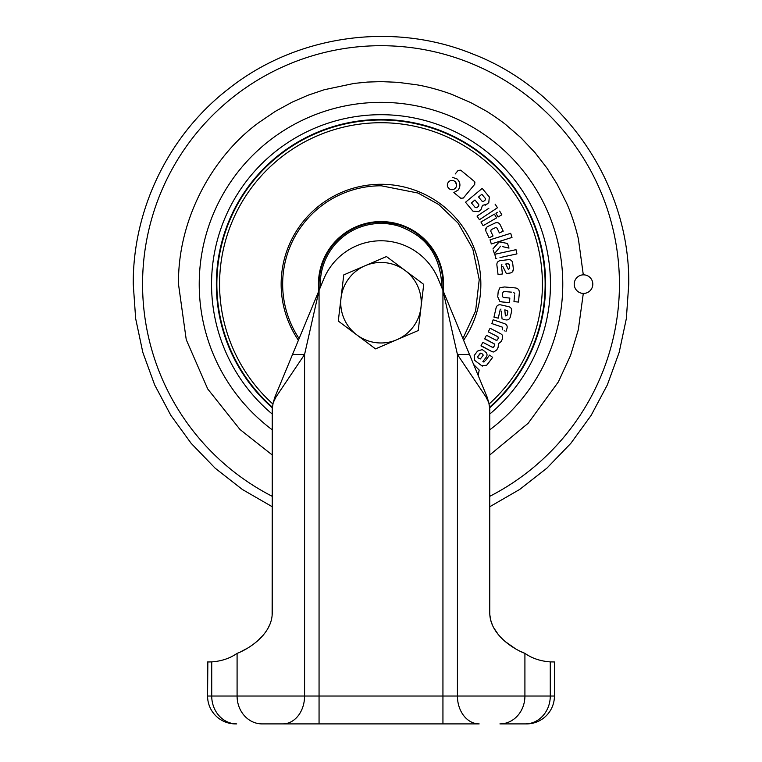 <?xml version="1.0" encoding="UTF-8"?>
<svg xmlns="http://www.w3.org/2000/svg" width="762" height="762" viewBox="0 0 762 762"><rect width="100%" height="100%" fill="white"/><g stroke="black" fill="none" stroke-linecap="round" stroke-linejoin="round"><path stroke-width="1.14" d="M413.252 326.822A40.262 40.262 0 0 0 420.976 307.467L423.72 284.388L386.486 256.556L343.767 274.892L338.28 321.05L375.514 348.882L418.233 330.546L420.976 307.467A40.262 40.262 0 0 0 365.122 265.719A40.262 40.262 0 0 0 356.902 334.966A40.262 40.262 0 0 0 413.252 326.822M499.92 723.9L525.275 723.9L499.92 723.9A27.87 24.994 -90 0 0 524.913 696.03L457.429 696.03A27.87 21.727 -90 0 0 479.155 723.9L329.279 723.9M520.389 651.3L524.913 653.348C515.798 650.119 489.49 635.384 489.756 612.41L489.756 408.708L488.813 402.727L485.927 396.859L457.429 354.511L469.497 354.511L442.941 290.398L457.429 354.511L457.429 696.03L442.941 696.03L442.941 723.9L262.08 723.9A27.87 24.994 -90 0 1 237.087 696.03L211.722 696.03A27.87 24.994 90 0 0 236.725 723.9M241.621 651.3L247.002 648.433M257.137 641.299L263.376 635.022M268.253 627.802L269.729 624.688M272.129 615.029L272.244 506.74L242.335 489.452L215.132 468.173L191.138 443.313L170.85 415.357L154.638 384.848L142.827 352.387L135.655 318.592L133.245 284.14C132.779 208.721 169.259 134.236 229.152 88.373C296.618 35.081 392.544 21.422 472.202 53.778C565.004 89.144 630.041 184.842 628.755 284.14L626.345 318.602L619.163 352.387L607.362 384.858L591.15 415.366L570.852 443.313L546.868 468.173L519.665 489.452L489.756 506.74M401.745 723.9L422.186 723.9M525.275 723.9L526.552 723.9L525.275 723.9A27.87 24.994 -90 0 0 550.278 696.03L524.913 696.03L524.913 653.348C532.028 658.339 540.477 661.187 550.278 661.892L554.431 661.959L554.431 696.03A27.87 27.87 0 0 1 526.552 723.9A27.87 27.87 0 0 0 554.431 696.03A27.87 27.87 0 0 1 526.552 723.9A27.87 27.87 0 0 0 554.431 696.03L550.278 696.03L550.278 661.892M489.871 615.058L490.728 620.106M490.852 620.544L492.262 624.659M493.766 627.85L498.634 635.032M504.882 641.318L514.998 648.443M207.569 696.03L207.845 661.959L207.569 696.03A27.87 27.87 0 0 0 235.448 723.9A27.87 27.87 0 0 1 207.569 696.03A27.87 27.87 0 0 0 235.448 723.9A27.87 27.87 0 0 1 207.569 696.03L211.722 696.03L211.722 661.892L207.569 661.959M208.969 661.949L211.722 661.892C221.523 661.187 229.972 658.339 237.087 653.348C246.221 650.129 272.51 635.346 272.244 612.41L272.244 408.708L273.187 402.727L276.073 396.859L274.968 396.859L273.187 402.727M282.845 723.9A27.87 21.727 -90 0 0 304.571 696.03L304.571 354.511L276.073 396.859M292.503 354.511L304.571 354.511L319.059 290.398L274.968 396.859M319.059 723.9L319.059 696.03L442.941 696.03L442.941 290.398L438.226 279.016A61.941 61.941 0 0 0 323.774 279.016L319.059 290.398L319.059 696.03L237.087 696.03L237.087 653.348M488.813 402.727L487.032 396.859L469.497 354.511M397.993 225.866A60.703 60.703 0 0 0 381 223.437C392.154 222.828 404.298 226.876 417.424 235.572C432.235 246.221 440.331 262.404 441.703 284.14L441.617 287.217M319.316 289.779A61.941 61.941 0 0 1 381 222.199A61.941 61.941 0 0 1 442.684 289.779M511.626 311.22L510.283 317.078L511.626 311.22C511.931 308.934 510.997 307.438 508.816 306.724L500.644 304.838C498.386 304.524 496.891 305.457 496.148 307.648L493.957 317.154L496.148 307.648M503.082 319.259L505.044 319.716M501.196 311.067L502.091 319.03M498.253 318.145L493.957 317.154L498.253 318.145L500.224 309.601L499.224 313.954M490.099 328.251L500.824 333.804L490.099 328.251L488.252 331.822L489.366 329.679M482.451 343.014L480.965 345.881L491.671 351.463L481.079 345.662M493.204 347.386L493.852 346.796L492.262 347.234L482.822 342.3M486.089 335.994L484.603 338.861L494.224 343.843L484.727 338.633M497.472 339.814L498.281 338.242L497.386 339.976L496.081 340.262L486.461 335.28M497.957 336.823L498.281 338.242M473.612 364.455L479.193 370.075L473.612 364.455M489.585 355.092L492.652 357.388L486.699 365.236L492.652 357.388L489.585 355.092L485.689 360.302M482.336 366.103L481.746 365.731L486.699 365.236M474.193 355.53L477.517 351.092L474.193 355.53L474.44 360.197L481.746 365.731M477.517 351.092L482.232 349.587L484.384 351.13M486.118 357.273L482.889 361.588L486.118 357.273C487.528 355.254 487.299 353.463 485.423 351.911M504.206 330.737L504.939 330.984M502.577 328.917L502.272 329.813M497.729 296.856L498.196 291.646L497.729 296.856L499.843 301.333L502.672 302L501.177 301.809M504.625 286.969L514.531 287.855L504.625 286.969L499.967 287.636L498.196 291.646M514.521 295.57L513.979 301.647L518.522 302.057L513.979 301.647L514.112 300.133M514.655 294.094L514.712 293.484M503.672 291.455L502.644 293.018L503.672 291.455L511.483 292.151M502.644 293.018L502.377 295.951L502.644 293.018M509.521 301.695L509.816 298.313M272.31 407.127A164.135 164.135 0 0 1 381 119.996A164.135 164.135 0 0 1 489.69 407.127M507.883 311.763L507.092 315.182L505.387 315.916L504.796 309.896L507.082 310.429L507.883 311.763M505.778 319.888C508.044 320.192 509.54 319.259 510.283 317.078M500.224 309.601L500.977 309.067L500.224 309.601M506.625 310.325L504.796 309.896L504.911 311.106M491.671 351.463L493.814 351.987L496.767 349.92L498.186 347.177L498.386 343.748L501.082 341.595L502.501 338.852L502.491 335.251L500.824 333.804M488.252 331.822L497.157 336.385M493.662 343.548L494.776 344.815L493.852 346.796M478.165 375.447L479.193 370.075L478.707 369.513L479.193 370.075M480.327 358.969L477.974 357.864L477.85 356.483L480.86 353.063L482.927 354.32L483.098 355.435L480.327 358.969L483.098 355.435L482.689 354.149M484.718 361.598L483.422 361.95M481.422 353.225L479.622 354.092M506.006 331.346L506.882 328.755C507.692 326.203 506.844 324.479 504.339 323.574L493.157 319.773L491.861 323.583L502.272 327.127L502.672 328.632M518.522 302.057L519.284 293.503C519.665 289.951 518.084 288.065 514.531 287.855M502.672 302L509.435 302.6M509.845 298.056L503.187 297.466L502.377 295.951M513.255 292.313L514.731 293.275M458.133 170.412L460.724 170.174L458.133 170.412L455.171 174.003M460.724 170.174L474.545 181.594L474.802 184.204L463.363 198.025L460.762 198.263L453.857 192.557L460.762 198.263L463.363 198.025L474.802 184.204L474.545 181.594L460.724 170.174M482.194 188.395L489.318 196.977L482.194 188.395L465.515 202.244L472.916 211.15L465.515 202.244M472.916 211.15L478.546 211.684L480.917 209.721L482.508 205.33L486.785 204.283L488.785 202.625L485.108 205.378M480.917 209.721L480.441 210.112M483.127 225.704L480.927 221.98L483.108 225.723L496.586 217.875L494.538 214.351M496.157 217.122L496.586 217.875M493.014 235.972L489.09 237.83L493.014 235.972L490.709 231.096L491.214 229.638L495.624 227.562L497.072 228.086L499.377 232.972L503.206 231.162L499.377 232.972L498.919 231.991M486.642 232.667L488.871 237.373M494.786 223.161L487.785 226.476C485.861 227.609 485.27 229.238 486.032 231.381L486.032 231.372M502.291 246.564L508.997 248.117L507.53 243.469L499.253 241.868L492.9 248.964L496.014 245.297M493.262 250.088L494.405 253.717L500.615 246.183M500.129 260.671L508.454 259.642L500.129 260.671C497.9 261.137 496.814 262.528 496.862 264.833L498.053 274.53L496.862 264.833M512.636 262.9L513.369 268.872L512.636 262.9C512.14 260.661 510.74 259.575 508.454 259.642M507.092 273.415L510.102 273.044C512.331 272.567 513.417 271.177 513.369 268.872L512.75 271.434M502.787 266.329L506.339 273.51M502.434 273.987L498.053 274.53L502.434 273.987L501.367 265.29L501.891 264.528L501.367 265.29M499.996 257.585L516.931 253.898L516.007 249.669L494.833 254.289L495.757 258.518M511.997 237.439L491.328 243.964L511.997 237.439L510.692 233.315L490.023 239.84L510.692 233.315L511.997 237.439M498.091 216.999L495.91 213.255L498.091 216.999L501.834 214.817L499.662 211.074L501.834 214.817L499.672 216.075M497.491 207.731L479.431 219.732L497.491 207.731L495.09 204.13L496.729 206.588M488.88 208.255L477.041 216.122L479.412 219.704M454.952 181.461C452.599 179.861 450.418 180.07 448.408 182.089C446.799 184.414 447.008 186.595 449.028 188.633C451.39 190.233 453.571 190.033 455.571 188.014C457.171 185.68 456.971 183.499 454.952 181.461L456.628 184.68M497.5 212.331L495.91 213.255M490.042 239.897L491.328 243.964L491.966 243.764M509.292 264.7L509.721 268.176L508.378 269.453L505.758 264.004L508.092 263.719L509.292 264.7L509.721 268.176L509.292 264.7M507.73 263.757L505.758 264.004L506.282 265.09M503.206 231.162L500.148 224.704C498.996 222.771 497.357 222.19 495.243 222.952M494.414 214.132L480.946 222.009M474.945 199.977L478.812 204.635L478.679 206.15L476.812 207.702L475.278 207.569L471.421 202.911L474.945 199.977M488.785 202.625L489.318 196.977M483.603 201.359L482.07 201.216L478.555 196.987L481.851 194.253L485.365 198.482L485.232 200.006L483.603 201.359M485.365 198.482L484.842 197.853M471.421 202.911L475.278 207.569M452.428 177.317L457.048 178.956C460.477 182.385 460.829 186.09 458.114 190.071L453.857 192.557M449.78 189.147L449.028 188.633M485.67 229.981L486.623 227.324M482.317 224.371L481.832 223.523M495.148 255.708L494.833 254.289M496.776 258.289L496.148 258.423M491.319 243.926L490.842 242.411M490.623 241.716L490.29 240.668M479.203 219.38L478.736 218.665M478.612 218.494L477.393 216.656M474.545 181.594L475.002 182.156M500.501 301.638L499.843 301.333M513.979 301.647L514.112 300.18M502.501 338.852L502.225 339.395M498.186 347.177L496.767 349.92M490.461 360.321L488.261 363.255M459.905 185.718L459.886 184.328M496.014 245.288L495.548 245.84M498.977 242.002L499.777 241.811M516.931 253.898L516.007 249.669M496.081 205.616L497.138 207.207M502.301 272.92L502.368 273.444M448.408 182.089L449.047 181.442M449.799 180.937L450.866 180.527M500.891 213.189L500.558 212.627M492.709 351.873L493.252 351.977M497.643 229.305L497.195 228.352M501.253 242.068L504.482 242.792M512.778 264.09L513.217 267.681M272.244 454.971L239.973 429.482L207.731 388.972L186.242 339.662L178.489 284.14C177.679 216.627 214.979 153.905 259.49 122.12L275.396 111.328L292.256 102.098L308.019 95.231L324.298 89.726L354.12 83.41L367.532 82.067L381 81.62L397.783 82.315L417.081 84.858C428.663 86.792 443.455 91.173 452.295 94.583L470.678 102.556L485.432 110.623C486.975 111.347 499.139 119.291 505.587 124.473L520.875 137.693L534.934 152.543L547.116 168.297L557.032 184.004L566.557 203.006C571.329 213.693 575.272 225.647 578.387 238.858L583.301 274.844M583.301 293.427L578.31 329.755L570.605 355.302L558.356 381.914L528.19 423.234L489.756 454.971M592.807 284.14A9.287 9.287 0 0 1 583.511 293.427A9.287 9.287 0 0 1 574.224 284.14A9.287 9.287 0 0 1 583.511 274.844A9.287 9.287 0 0 1 592.807 284.14M480.679 199.539L482.07 201.216M480.06 353.501L477.85 356.483M480.212 353.349L480.936 353.063M485.927 396.859L487.032 396.859M320.383 287.217A60.703 60.703 0 0 1 381 223.437M443.179 290.989A62.56 62.56 0 0 0 381 221.58A62.56 62.56 0 0 0 318.821 290.989M299.104 338.576A98.336 98.336 0 0 1 381.286 185.795L418.062 193.053L438.683 204.492L458.076 223.066L472.783 248.831L479.231 279.578L475.593 311.029L462.896 338.576M298.409 340.262A99.86 99.86 0 0 1 381.295 184.28A99.86 99.86 0 0 1 463.591 340.262M272.834 403.965A161.42 161.42 0 0 1 381 122.72A161.42 161.42 0 0 1 489.156 403.965M489.737 407.775A164.649 164.649 0 0 0 381 119.491A164.649 164.649 0 0 0 272.263 407.775M272.244 414.061A169.431 169.431 0 0 1 381 114.7A169.431 169.431 0 0 1 489.756 414.061M272.244 429.797A181.785 181.785 0 0 1 381 102.356A181.785 181.785 0 0 1 489.756 429.797M272.244 496.329A238.439 238.439 0 0 1 381 45.701A238.439 238.439 0 0 1 489.756 496.329"/></g></svg>

